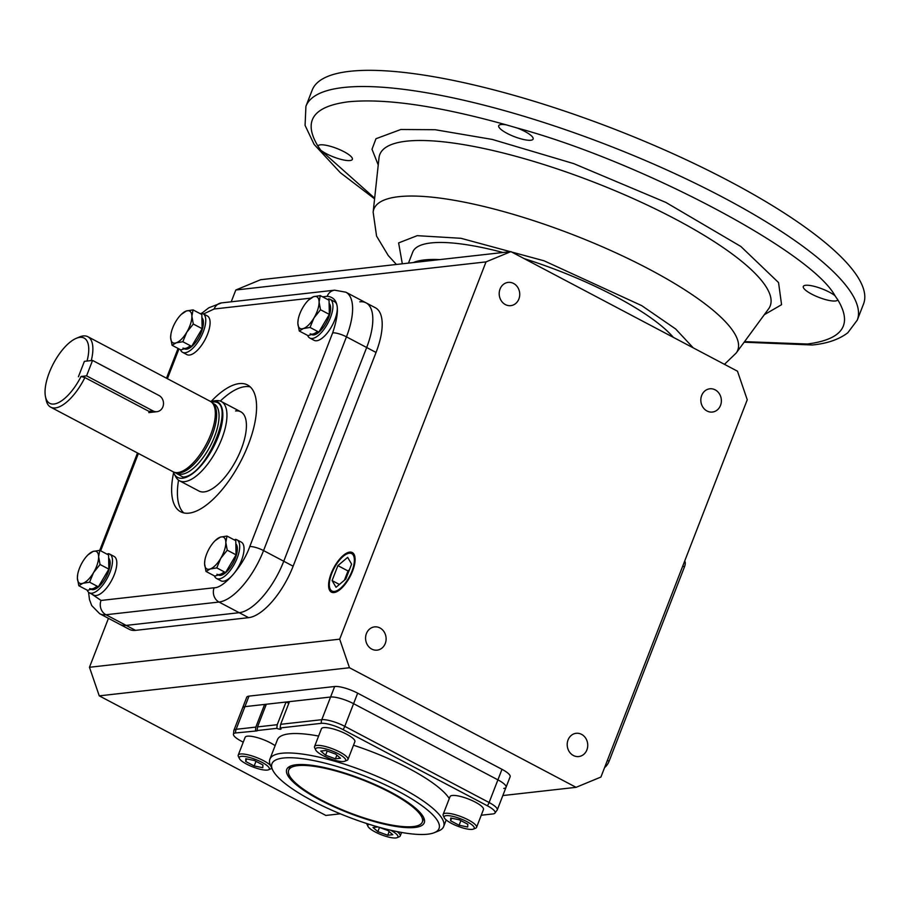 <?xml version="1.0" encoding="UTF-8"?>
<svg xmlns="http://www.w3.org/2000/svg" width="909" height="909" viewBox="0 0 909 909"><rect width="100%" height="100%" fill="white"/><g stroke="black" fill="none" stroke-linecap="round" stroke-linejoin="round"><path stroke-width="1.36" d="M272.677 770.014A89.605 22.077 21.2 0 1 283.335 758.026A89.605 22.077 21.2 0 1 391.552 787.842A89.605 22.077 21.2 0 1 434.263 832.689A89.605 22.077 21.2 0 1 427.662 834.201A89.605 22.077 21.2 0 1 339.909 813.646A89.605 22.077 21.2 0 1 272.677 770.014L270.621 765.73A93.184 22.964 21.2 0 1 269.882 759.174L277.415 739.744A93.184 22.964 21.2 0 1 289.244 733.836A93.184 22.964 21.2 0 1 318.616 736.063M353.499 745.221A93.184 22.964 21.2 0 1 449.285 798.556M269.882 759.174A93.184 22.964 21.2 0 1 281.71 753.266A93.184 22.964 21.2 0 1 383.837 779.343A93.184 22.964 21.2 0 1 443.637 826.576A93.184 22.964 21.2 0 1 438.672 830.906L434.263 832.689M481.259 815.237L492.951 813.93A16.964 4.181 -158.8 0 0 494.712 813.362A16.964 4.181 -158.8 0 0 487.394 805.806L343.068 729.632A16.964 4.181 -158.8 0 0 321.297 723.337L280.12 727.961A3.579 0.886 21.2 0 1 281.04 729.041A3.579 0.886 21.2 0 1 276.813 728.336L277.234 724.7L286.028 702.032L266.326 704.236L257.531 726.905L257.099 730.893L235.636 732.961A16.964 4.181 -158.8 0 0 233.431 734.677A16.964 4.181 -158.8 0 0 241.192 741.085L243.248 742.164M414.902 827.463A73.754 18.169 21.2 0 1 329.297 804.601A73.754 18.169 21.2 0 1 288.448 767.241A73.754 18.169 21.2 0 1 296.107 764.764A73.754 18.169 21.2 0 1 372.042 783.24A73.754 18.169 21.2 0 1 424.48 820.009A73.754 18.169 21.2 0 1 414.902 827.463M290.335 766.151A71.686 17.669 -158.8 0 0 289.619 768.696M487.394 805.806A7.17 2.966 -62.2 0 0 489.11 802.522L497.905 779.854A17.919 4.42 21.2 0 1 506.04 787.296A17.919 4.42 -158.8 0 0 497.905 779.854L353.578 703.68A17.919 4.42 -158.8 0 0 330.581 697.021L289.46 701.646L280.665 724.314L280.12 727.961M255.474 730.734L255.827 727.098L264.621 704.43L244.919 706.645A17.919 4.42 -158.8 0 0 242.635 707.781A17.919 4.42 21.2 0 1 244.919 706.645L248.998 696.124A17.919 4.42 -158.8 0 0 246.725 697.26L233.852 730.45L233.431 734.677M264.621 704.43L266.042 704.986M286.028 702.032A3.579 0.886 -158.8 0 0 288.88 703.134M276.813 728.336L256.917 730.575M422.64 820.293A71.686 17.669 -158.8 0 0 423.821 817.93M315.718 749.959L314.684 747.812A17.919 4.42 21.2 0 1 314.537 746.562A17.919 4.42 21.2 0 1 339.818 752.073A17.919 4.42 21.2 0 1 347.954 759.515A17.919 4.42 21.2 0 1 346.999 760.356L344.795 761.242A16.123 3.977 21.2 0 1 322.911 755.527A16.123 3.977 21.2 0 1 315.718 749.959A16.123 3.977 21.2 0 1 322.116 748.073A16.123 3.977 21.2 0 1 338.33 753.788A16.123 3.977 21.2 0 1 344.795 761.242M347.954 759.515L354.862 741.71A17.919 4.42 -158.8 0 0 346.727 734.267A17.919 4.42 -158.8 0 0 321.445 728.745L314.537 746.562M325.786 750.493L335.66 754.095L340.5 758.254L335.455 758.822L325.581 755.22L320.752 751.061L325.786 750.493M327.217 751.016L325.581 755.22M336.887 755.14L335.455 758.822M444.308 817.827L443.274 815.68A17.919 4.42 21.2 0 1 443.137 814.419A17.919 4.42 21.2 0 1 445.41 813.282A17.919 4.42 21.2 0 1 465.044 818.305A17.919 4.42 21.2 0 1 476.543 827.383A17.919 4.42 21.2 0 1 475.589 828.213L473.384 829.099A16.123 3.977 21.2 0 1 472.203 829.372A16.123 3.977 21.2 0 1 456.409 825.679A16.123 3.977 21.2 0 1 444.308 817.827A16.123 3.977 21.2 0 1 446.217 815.668A16.123 3.977 21.2 0 1 465.703 821.032A16.123 3.977 21.2 0 1 473.384 829.099M476.543 827.383L483.452 809.567A17.919 4.42 -158.8 0 0 471.953 800.488A17.919 4.42 -158.8 0 0 452.318 795.477A17.919 4.42 -158.8 0 0 450.046 796.614L443.137 814.419M467.817 824.27L467.703 826.997L459.09 825.247L450.603 820.77L450.716 818.043L459.329 819.793L467.817 824.27M459.09 825.247L460.897 820.611M451.591 818.214L450.603 820.77M397.097 831.61A17.919 4.42 21.2 0 1 400.221 835.95A17.919 4.42 21.2 0 1 399.267 836.791L397.074 837.678A16.123 3.977 21.2 0 1 375.178 831.962A16.123 3.977 21.2 0 1 367.986 826.395A16.123 3.977 21.2 0 1 369.27 824.338M390.506 830.178A16.123 3.977 21.2 0 1 390.597 830.224A16.123 3.977 21.2 0 1 397.074 837.678M367.986 826.395L366.952 824.258A17.919 4.42 21.2 0 1 366.736 823.531M378.485 827.088L387.927 830.531L392.768 834.689L387.723 835.257L377.849 831.655L373.02 827.497L377.974 826.94M379.485 827.451L377.849 831.655M389.154 831.576L387.723 835.257M239.397 758.526A16.123 3.977 21.2 0 1 241.317 756.379A16.123 3.977 21.2 0 1 260.792 761.742A16.123 3.977 21.2 0 1 268.473 769.809A16.123 3.977 21.2 0 1 267.291 770.082A16.123 3.977 21.2 0 1 251.498 766.389A16.123 3.977 21.2 0 1 239.397 758.526L238.363 756.39A17.919 4.42 21.2 0 1 238.226 755.129A17.919 4.42 21.2 0 1 240.499 753.993A17.919 4.42 21.2 0 1 256.213 757.379A17.919 4.42 21.2 0 1 270.507 765.469M271.632 768.094L271.689 767.957A17.919 4.42 21.2 0 1 271.632 768.094A17.919 4.42 21.2 0 1 270.677 768.923L268.473 769.809M275.109 745.698A17.919 4.42 -158.8 0 0 247.407 736.176A17.919 4.42 -158.8 0 0 245.135 737.313L238.226 755.129M245.691 761.481L245.805 758.742L254.418 760.503L262.917 764.98L262.792 767.707L254.179 765.957L245.691 761.481L246.68 758.924M255.986 761.322L254.179 765.957M162.881 406.834A8.533 7.488 -96.4 0 1 156.962 411.686A8.533 7.488 -96.4 0 1 153.019 410.913L86.571 375.849L92.559 360.43L158.995 395.495A8.533 7.488 -96.4 0 1 162.881 406.834M86.571 375.849L81.049 376.474A36.871 15.226 -62.2 0 1 45.45 396.517A36.871 15.226 -62.2 0 1 49.268 372.667A36.871 15.226 -62.2 0 1 76.117 338.398A36.871 15.226 -62.2 0 1 87.037 361.043L84.389 361.339L78.413 376.769L84.389 361.339L92.559 360.43M173.267 471.851A42.734 17.657 -62.2 0 0 174.176 473.93L175.937 477.111A44.802 18.51 -62.2 0 0 179.493 480.759L198.969 491.042A44.802 18.51 -62.2 0 0 204.184 491.905A44.802 18.51 -62.2 0 0 238.953 454.568A44.802 18.51 -62.2 0 0 240.794 411.8A44.802 18.51 -62.2 0 0 235.59 410.948M211.377 401.187A71.686 29.611 117.8 0 1 239.237 383.609A71.686 29.611 117.8 0 1 247.566 384.984A71.686 29.611 117.8 0 1 244.623 453.409A71.686 29.611 117.8 0 1 188.992 513.142A71.686 29.611 117.8 0 1 180.652 511.767A71.686 29.611 117.8 0 1 173.608 472.748M250.248 386.893A71.686 29.611 -62.2 0 0 245.01 386.655A71.686 29.611 -62.2 0 0 220.296 401.074M178.55 480.168A71.686 29.611 -62.2 0 0 183.743 512.903M88.559 592.236L89.48 599.588L91.707 605.576L99.695 613.711L119.897 624.381A53.756 22.214 -62.2 0 0 126.146 625.403A53.756 22.214 117.8 0 1 119.897 624.381L129.283 629.323A53.756 22.214 -62.2 0 0 135.532 630.357L248.6 617.654A53.756 22.214 -62.2 0 0 293.141 566.193L283.756 561.239L366.668 347.511A53.756 22.214 -62.2 0 0 366.054 302.845A53.756 22.214 117.8 0 1 366.668 347.511L283.756 561.239A53.756 22.214 117.8 0 1 239.226 612.7A53.756 22.214 -62.2 0 0 283.756 561.239L263.553 550.581A10.749 2.647 -158.8 0 0 249.759 546.582L332.66 332.853C340.455 309.549 338.625 297.368 327.172 296.3L322.547 296.823M91.718 594.054L101.047 600.451A10.749 9.431 83.6 0 0 105.944 614.745L126.146 625.403L239.226 612.7L126.146 625.403L135.532 630.357M211.615 402.233L212.036 402.176C238.385 397.233 207.729 476.259 182.993 477.066L174.608 472.362M81.049 376.474L84.889 377.565A39.826 16.453 117.8 0 1 50.688 407.164A39.826 16.453 117.8 0 1 46.109 399.846L45.45 396.517M50.688 407.164L173.153 471.794A39.826 16.453 -62.2 0 0 175.062 472.464A39.826 16.453 -62.2 0 0 177.778 472.555A39.826 16.453 -62.2 0 0 210.774 434.434A39.826 16.453 -62.2 0 0 211.956 402.539A39.826 16.453 -62.2 0 0 210.331 401.346L87.866 336.716A39.826 16.453 117.8 0 1 91.275 360.566M76.117 338.398L79.242 337.069A39.826 16.453 117.8 0 1 87.866 336.716M174.176 473.93A42.734 17.657 -62.2 0 0 194.56 472.066A42.734 17.657 -62.2 0 0 217.944 437.32A42.734 17.657 -62.2 0 0 212.672 400.983A42.734 17.657 -62.2 0 0 210.445 401.414M179.493 480.759A44.802 18.51 -62.2 0 0 221.819 438.74A44.802 18.51 -62.2 0 0 221.307 401.517A44.802 18.51 -62.2 0 0 216.297 400.642L212.672 400.983M175.062 472.464L176.903 472.839A39.292 16.226 -62.2 0 0 179.584 472.93A39.292 16.226 -62.2 0 0 209.059 442.331A39.292 16.226 -62.2 0 0 213.308 403.857L211.956 402.539M153.007 412.129L148.951 411.368L84.889 377.565M297.766 765.639A71.686 17.669 21.2 0 1 376.326 785.706A71.686 17.669 21.2 0 1 422.333 822.031A71.686 17.669 21.2 0 1 413.231 826.576A71.686 17.669 21.2 0 1 334.671 806.522A71.686 17.669 21.2 0 1 288.676 770.196A71.686 17.669 21.2 0 1 297.766 765.639M320.695 150.144L317.923 146.076A18.453 4.545 21.2 0 1 317.945 146.019A18.453 4.545 21.2 0 1 320.286 144.849A18.453 4.545 21.2 0 1 340.511 150.008A18.453 4.545 21.2 0 1 352.362 159.37A18.453 4.545 21.2 0 1 350.01 160.541A18.453 4.545 21.2 0 1 320.695 150.144L374.656 198.173M349.261 553.229A21.146 8.738 117.8 0 1 351.953 571.204A21.146 8.738 117.8 0 1 334.444 591.441A21.146 8.738 117.8 0 1 329.547 587.157A21.146 8.738 117.8 0 1 334.126 568.261A21.146 8.738 117.8 0 1 347.136 553.82A21.146 8.738 117.8 0 1 349.261 553.229M347.136 553.82L348.408 553.286A22.339 9.226 117.8 0 1 350.647 552.661A22.339 9.226 117.8 0 1 352.862 552.911M305.924 106.273L312.207 90.082A295.686 72.868 21.2 0 1 349.738 71.322A295.686 72.868 21.2 0 1 673.796 154.064A295.686 72.868 21.2 0 1 863.55 303.936L857.267 320.127A295.686 72.868 21.2 0 0 667.513 170.256A295.686 72.868 21.2 0 0 343.454 87.514A295.686 72.868 21.2 0 0 305.924 106.273L305.072 125.385L314.128 144.417L340.318 172.676L374.588 198.855M530.788 140.236A18.453 4.545 21.2 0 1 510.563 135.066A18.453 4.545 21.2 0 1 498.711 125.715A18.453 4.545 21.2 0 1 501.064 124.544A18.453 4.545 21.2 0 1 506.438 124.897L517.335 128.055A18.453 4.545 21.2 0 1 533.129 139.066A18.453 4.545 21.2 0 1 530.788 140.236M835.371 300.981A18.453 4.545 21.2 0 1 815.146 295.811A18.453 4.545 21.2 0 1 803.306 286.46A18.453 4.545 21.2 0 1 805.647 285.29A18.453 4.545 21.2 0 1 834.962 295.686L837.746 299.754A18.453 4.545 21.2 0 1 837.723 299.811A18.453 4.545 21.2 0 1 835.371 300.981M673.296 337.33A143.361 35.326 -158.8 0 0 524.243 258.667M502.972 252.497A143.361 35.326 -158.8 0 0 430.968 242.942A143.361 35.326 -158.8 0 0 412.766 252.032L408.471 263.11M413.322 262.565A143.361 35.326 21.2 0 1 424.367 259.94A143.361 35.326 21.2 0 1 439.74 259.599L260.656 279.711L235.806 290.005L231.227 301.799M586.896 749.902A11.703 10.26 -96.4 0 1 578.783 756.549A11.703 10.26 -96.4 0 1 569.25 751.663A11.703 10.26 -96.4 0 1 568.045 739.96A11.703 10.26 -96.4 0 1 576.17 733.302A11.703 10.26 -96.4 0 1 585.691 738.188A11.703 10.26 -96.4 0 1 586.896 749.902M385.268 643.492A11.703 10.26 -96.4 0 1 377.155 650.14A11.703 10.26 -96.4 0 1 367.622 645.254A11.703 10.26 -96.4 0 1 366.429 633.539A11.703 10.26 -96.4 0 1 374.542 626.892A11.703 10.26 -96.4 0 1 384.064 631.778A11.703 10.26 -96.4 0 1 385.268 643.492M518.891 298.981A11.703 10.26 -96.4 0 1 510.778 305.64A11.703 10.26 -96.4 0 1 501.257 300.754A11.703 10.26 -96.4 0 1 500.052 289.039A11.703 10.26 -96.4 0 1 508.165 282.392A11.703 10.26 -96.4 0 1 517.687 287.278A11.703 10.26 -96.4 0 1 518.891 298.981M720.519 405.391A11.703 10.26 -96.4 0 1 712.406 412.05A11.703 10.26 -96.4 0 1 702.884 407.164A11.703 10.26 -96.4 0 1 701.68 395.449A11.703 10.26 -96.4 0 1 709.793 388.802A11.703 10.26 -96.4 0 1 719.314 393.688A11.703 10.26 -96.4 0 1 720.519 405.391M349.692 552.115A22.373 9.249 -62.2 0 0 332.262 570.897A22.373 9.249 -62.2 0 0 331.512 592.179A22.373 9.249 -62.2 0 0 334.012 592.554A22.373 9.249 -62.2 0 0 351.317 574.045A22.373 9.249 -62.2 0 0 352.408 552.604A22.373 9.249 -62.2 0 0 349.692 552.115M332.024 592.384A22.339 9.226 117.8 0 1 329.819 588.498L329.547 587.157M340.307 813.816L325.842 815.441L99.251 695.851L89.468 667.274L339.682 639.175L349.465 667.74L576.067 787.33L600.917 777.047L747.255 399.767L737.472 371.202L510.881 251.611L439.74 259.599M359.805 301.822A53.756 22.214 117.8 0 1 366.054 302.845L345.852 292.187A53.756 22.214 -62.2 0 1 346.454 336.841L376.042 352.453A53.756 22.214 -62.2 0 0 375.44 307.799L366.054 302.845M89.468 667.274L108.455 618.336M349.465 667.74L99.251 695.851M576.067 787.33L502.836 795.557M503.768 788.433A17.919 4.42 21.2 0 0 506.04 787.296L510.131 776.763A17.919 4.42 -158.8 0 0 501.984 769.321L357.657 693.158A17.919 4.42 -158.8 0 0 334.66 686.5L248.998 696.124M510.881 251.611L486.02 261.894L235.806 290.005M486.02 261.894L339.682 639.175M293.141 566.193L376.042 352.453M321.297 723.337A7.17 6.283 -96.4 0 1 321.786 719.689L330.581 697.021L244.919 706.645L236.124 729.313A17.919 4.42 -158.8 0 0 233.852 730.45M334.66 686.5L330.581 697.021A17.919 4.42 21.2 0 1 353.578 703.68L357.657 693.158M501.984 769.321L497.905 779.854L353.578 703.68L344.784 726.348A17.919 4.42 -158.8 0 0 321.786 719.689L280.665 724.314M604.633 767.469A7.17 2.966 -62.2 0 0 609.087 761.242L684.454 566.932A7.17 2.966 -62.2 0 0 684.647 561.171M344.409 580.226L347.999 570.966L349.397 569.784M347.647 557.376L337.898 565.625L332.092 580.59L336.046 587.294L345.806 579.044L351.601 564.091L347.647 557.376M332.092 580.59L339.409 584.453M337.898 565.625L347.999 570.966M216.774 567.898L210.104 569A17.919 7.408 -62.2 0 0 220.728 558.365A17.919 7.408 -62.2 0 0 223.773 552.115A17.919 7.408 -62.2 0 0 225.83 542.446L227.25 550.195L220.728 558.365L216.774 567.898L225.591 572.556L236.067 554.854L235.783 540.707L226.977 536.049L225.83 542.446A17.919 7.408 -62.2 0 0 220.308 537.151L226.977 536.049M225.591 572.556L214.831 576.113L206.013 571.454L204.582 563.705L204.889 560.16A17.919 7.408 -62.2 0 0 204.582 563.705A17.919 7.408 -62.2 0 0 210.104 569L206.013 571.454M227.25 550.195L236.067 554.854M215.24 540.56A17.919 7.408 -62.2 0 1 220.308 537.151L215.24 540.56A17.919 7.408 -62.2 0 0 209.684 547.786A17.919 7.408 -62.2 0 0 204.889 560.16M89.571 582.192L82.901 583.294A17.919 7.408 -62.2 0 0 93.513 572.659A17.919 7.408 -62.2 0 0 96.57 566.398A17.919 7.408 -62.2 0 0 98.615 556.728L100.047 564.489L93.513 572.659L89.571 582.192L98.377 586.839L108.864 569.136L108.58 554.99L99.763 550.343L98.615 556.728A17.919 7.408 -62.2 0 0 93.093 551.433L99.763 550.343M98.377 586.839L87.616 590.395L78.81 585.748L77.379 577.999L77.685 574.454A17.919 7.408 -62.2 0 0 77.379 577.999A17.919 7.408 -62.2 0 0 82.901 583.294L78.81 585.748M100.047 564.489L108.864 569.136M88.025 554.842A17.919 7.408 -62.2 0 1 93.093 551.433L88.025 554.842A17.919 7.408 -62.2 0 0 82.48 562.069A17.919 7.408 -62.2 0 0 77.685 574.454M310.037 327.445L303.367 328.547A17.919 7.408 -62.2 0 0 313.991 317.911A17.919 7.408 -62.2 0 0 317.036 311.662A17.919 7.408 -62.2 0 0 319.093 301.993L320.513 309.742L313.991 317.911L310.037 327.445L318.854 332.103L329.331 314.4L329.058 300.254L320.241 295.595L319.093 301.993A17.919 7.408 -62.2 0 0 313.571 296.698L320.241 295.595M318.854 332.103L308.094 335.66L299.277 331.012L297.857 323.252L298.152 319.707A17.919 7.408 -62.2 0 0 297.857 323.252A17.919 7.408 -62.2 0 0 303.367 328.547L299.277 331.012M320.513 309.742L329.331 314.4M308.503 300.106A17.919 7.408 -62.2 0 1 313.571 296.698L308.503 300.106A17.919 7.408 -62.2 0 0 302.947 307.333A17.919 7.408 -62.2 0 0 298.152 319.707M182.834 341.739L176.164 342.841A17.919 7.408 -62.2 0 0 186.777 332.205A17.919 7.408 -62.2 0 0 189.833 325.945A17.919 7.408 -62.2 0 0 191.879 316.275L193.31 324.036L186.777 332.205L182.834 341.739L191.651 346.386L202.128 328.683L201.843 314.537L193.038 309.889L191.879 316.275A17.919 7.408 -62.2 0 0 186.368 310.98L193.038 309.889M191.651 346.386L180.891 349.942L172.074 345.295L170.642 337.546L170.949 334.001A17.919 7.408 -62.2 0 0 170.642 337.546A17.919 7.408 -62.2 0 0 176.164 342.841L172.074 345.295M193.31 324.036L202.128 328.683M181.289 314.389A17.919 7.408 -62.2 0 1 186.368 310.98L181.289 314.389A17.919 7.408 -62.2 0 0 175.744 321.616A17.919 7.408 -62.2 0 0 170.949 334.001M214.433 575.908A21.861 9.033 -62.2 0 0 216.547 578.499A21.861 9.033 -62.2 0 0 237.204 557.99A21.861 9.033 -62.2 0 0 236.954 539.832A21.861 9.033 -62.2 0 0 235.215 539.378L234.852 540.207M216.547 578.499L220.876 580.794A21.861 9.033 -62.2 0 0 241.533 560.285A21.861 9.033 -62.2 0 0 241.283 542.116L236.954 539.832M235.851 543.855A17.919 7.408 117.8 0 1 235.317 558.206A17.919 7.408 117.8 0 1 218.387 575.022L218.296 574.965M216.944 574.261A17.919 7.408 -62.2 0 0 224.262 571.852M87.23 590.191A21.861 9.033 -62.2 0 0 89.343 592.793A21.861 9.033 -62.2 0 0 110 572.284A21.861 9.033 -62.2 0 0 109.75 554.126A21.861 9.033 -62.2 0 0 108.001 553.672L107.648 554.501M89.343 592.793L93.672 595.077A21.861 9.033 -62.2 0 0 114.329 574.568A21.861 9.033 -62.2 0 0 114.08 556.41L109.75 554.126M108.648 558.149A17.919 7.408 117.8 0 1 108.114 572.5A17.919 7.408 117.8 0 1 91.184 589.305L91.082 589.259M89.741 588.543A17.919 7.408 -62.2 0 0 97.058 586.146M307.697 335.455A21.861 9.033 -62.2 0 0 309.81 338.046A21.861 9.033 -62.2 0 0 330.467 317.536A21.861 9.033 -62.2 0 0 330.217 299.379A21.861 9.033 -62.2 0 0 328.479 298.925L328.126 299.754M309.81 338.046L314.139 340.341A21.861 9.033 -62.2 0 0 334.796 319.832A21.861 9.033 -62.2 0 0 334.546 301.663L330.217 299.379M329.115 303.401A17.919 7.408 117.8 0 1 328.581 317.752A17.919 7.408 117.8 0 1 311.651 334.569L311.56 334.512M310.208 333.808A17.919 7.408 -62.2 0 0 317.525 331.399M201.912 317.696A17.919 7.408 117.8 0 1 201.378 332.046A17.919 7.408 117.8 0 1 184.447 348.851L184.345 348.806M183.004 348.09A17.919 7.408 -62.2 0 0 190.322 345.693M180.493 349.738A21.861 9.033 -62.2 0 0 182.607 352.34A21.861 9.033 -62.2 0 0 203.264 331.83A21.861 9.033 -62.2 0 0 203.014 313.673A21.861 9.033 -62.2 0 0 201.264 313.219L200.912 314.048M182.607 352.34L186.936 354.624A21.861 9.033 -62.2 0 0 207.593 334.114A21.861 9.033 -62.2 0 0 207.343 315.957L203.014 313.673M277.234 724.7L257.531 726.905M343.068 729.632A7.17 2.966 -62.2 0 0 344.784 726.348L489.11 802.522A17.919 4.42 -158.8 0 1 497.246 809.964L494.712 813.362M235.636 732.961A7.17 6.283 -96.4 0 1 236.124 729.313L255.827 727.098M148.951 411.368L153.019 410.913M101.047 600.451L214.126 587.759C223.694 588.282 243.146 565.796 249.759 546.582M310.639 298.152L214.104 309.003L203.548 313.957M178.959 348.931L167.404 378.689M138.407 453.455L100.649 550.809M214.126 587.759A10.749 9.431 83.6 0 0 219.012 602.042A53.756 22.214 -62.2 0 0 263.553 550.581L346.454 336.841A10.749 2.647 21.2 0 0 332.66 332.853M99.695 613.711A53.756 22.214 -62.2 0 0 105.944 614.745L219.012 602.042L248.6 617.654M178.471 350.17A10.749 2.647 -158.8 0 0 177.107 350.851L166.495 378.212M214.104 309.003A10.749 9.431 -96.4 0 1 221.557 302.89L208.82 307.776L201.764 313.264M327.172 296.3A10.749 9.431 -96.4 0 1 334.637 290.187L221.557 302.89M175.892 472.635L177.448 473.453A39.292 16.226 -62.2 0 0 182.016 474.203A39.292 16.226 -62.2 0 0 212.501 441.467A39.292 16.226 -62.2 0 0 214.115 403.96L212.57 403.142M837.746 299.754C852.835 324.718 842.688 339.477 807.317 344.022L744.551 341.636M317.923 146.076C302.833 121.113 312.969 106.353 348.352 101.797C385.53 98.206 438.229 105.898 506.438 124.897M768.548 308.912A209.365 51.597 -158.8 0 0 641.981 202.582A209.365 51.597 -158.8 0 0 406.391 141.19A209.365 51.597 -158.8 0 0 379.008 157.814L373.144 212.195A195.14 48.086 21.2 0 1 398.665 196.696A195.14 48.086 21.2 0 1 618.245 253.918A195.14 48.086 21.2 0 1 736.21 353.01L768.548 308.912M764.287 314.719L781.57 304.685L778.547 282.563L740.824 246.453L665.877 202.434L573.738 163.62L492.246 139.429L435.093 129.714L400.824 129.498L375.974 138.725L372.008 149.258L378.235 164.983M402.312 263.803L398.619 242.908L417.208 235.67L460.965 238.294L544.093 260.815L641.731 305.64L675.66 328.978L693.226 347.84M682.761 566.034L684.454 566.932M607.394 760.344L609.087 761.242M517.335 128.055C640.129 161.234 810.976 251.407 834.962 295.686M446.194 819.975L443.637 826.576M506.04 787.296L497.246 809.964M400.221 835.95L401.585 832.451M148.803 412.606L156.962 411.686M137.498 452.977L99.729 550.343M178.062 348.454L177.107 350.851M334.637 290.187L345.852 292.187M240.794 411.8L221.307 401.517M423.583 818.793L422.333 822.031M289.926 766.957L288.676 770.196M744.141 342.204L812.282 345C827.122 343.557 838.962 339.489 847.79 332.785L857.267 320.127M373.144 212.195L376.565 236.101L388.211 255.486L396.392 264.462M724.473 364.339L736.21 353.01"/></g></svg>
